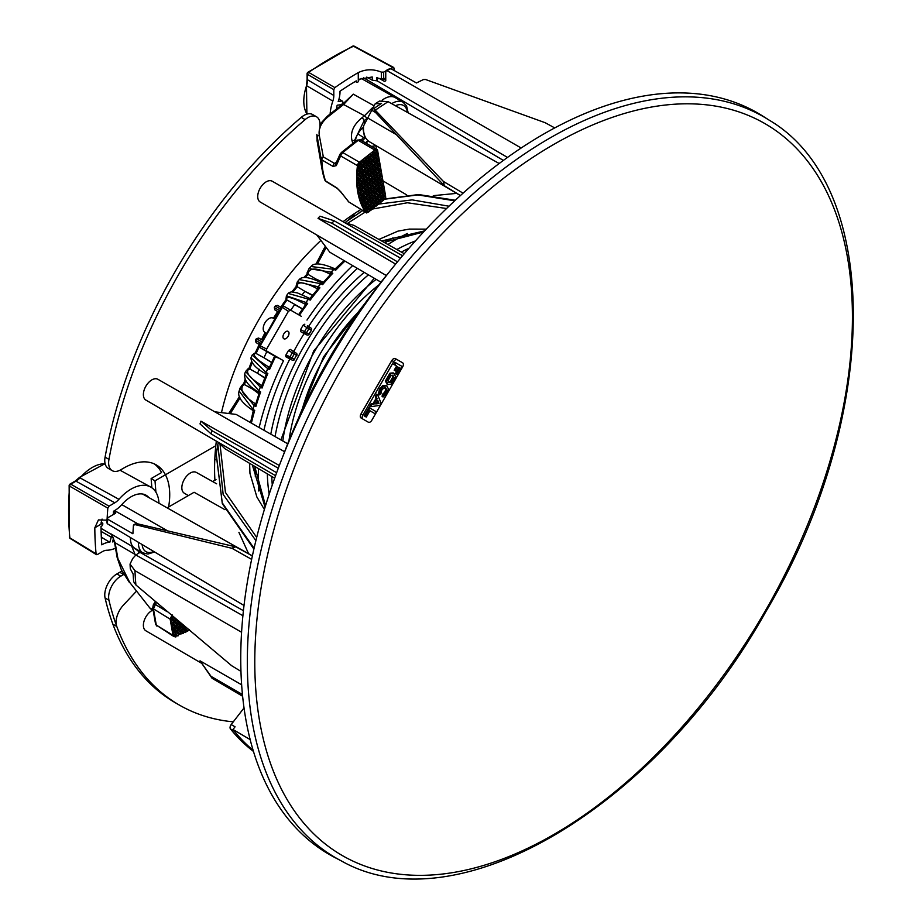 <?xml version="1.0" encoding="UTF-8"?>
<svg xmlns="http://www.w3.org/2000/svg" width="923" height="923" viewBox="0 0 923 923"><rect width="100%" height="100%" fill="white"/><g stroke="black" fill="none" stroke-linecap="round" stroke-linejoin="round"><path stroke-width="1.38" d="M389.575 69.329L390.787 68.625L416.481 82.955A377.138 217.736 -60 0 1 423.484 79.551L425.561 79.505L545.205 122.724L554.723 127.916M521.16 148.003L386.945 70.586L385.756 71.29L386.945 70.586A376.826 217.563 120 0 1 390.787 68.625M499.181 163.509L388.156 101.68A377.161 217.759 120 0 0 375.28 110.206L443.444 181.473L463.058 193.172M282.819 456.493A378.603 218.589 -60 0 1 389.552 271.616M135.773 524.541L136.789 523.641L235.642 546.831L231.996 548.331L251.633 559.361M231.996 548.331L134.458 524.46L133.454 525.36L136.789 523.641M115.652 513.188L115.652 511.827L115.629 513.211L107.656 517.815L107.645 519.199L132.9 533.759A377.138 217.736 -60 0 1 133.454 525.36M244.018 605.476L107.414 523.768L107.426 522.36M241.584 632.267L134.954 570.656A377.161 217.759 120 0 0 135.9 584.963L231.696 665.737L240.961 671.367M250.168 739.6L233 729.493A377.888 218.174 120 0 0 253.121 750.295A377.888 218.174 120 0 1 234.304 731.12L230.427 728.882A3.427 1.984 -60 0 1 230.762 725.213A3.427 1.984 -60 0 1 231.188 724.567L244.03 707.918M152.699 610.161A11.999 6.934 120 0 0 148.28 613.587A11.999 6.934 120 0 0 145.846 630.778L201.352 663.141M241.641 684.797L200.026 660.833L212.082 678.301L242.622 696.242M188.327 495.593L184.288 493.194A11.999 6.934 -60 0 1 187.646 475.068A11.999 6.934 -60 0 1 196.287 472.403L216.64 483.802M107.656 517.815L107.645 519.199A376.826 217.563 120 0 0 107.414 523.768M115.629 513.211L115.652 511.827L114.083 510.904M135.9 584.963L133.673 581.721A376.815 217.563 -60 0 1 133.131 574.002L130.293 568.833L130.051 564.057L134.954 570.656M140.977 551.781L135.843 554.977L132.727 558.519L130.051 564.057M375.28 110.206L374.265 109.226L374.565 108.049A376.815 217.563 -60 0 1 381.522 103.399L375.165 103.803L379.411 101.069L388.156 101.68M402.555 255.729L272.193 181.208A11.999 6.934 120 0 0 261.336 186.411A11.999 6.934 120 0 0 258.521 200.199A11.999 6.934 120 0 0 260.194 201.999L386.333 275.539M400.547 258.128L334.091 220.77L319.958 216.201L318.031 218.347L395.609 264.093M275.562 475.68L145.846 400.051A11.999 6.934 -60 0 1 144.923 388.041A11.999 6.934 -60 0 1 155.445 378.718A11.999 6.934 -60 0 1 157.845 379.261L284.607 451.728M375.165 103.803L363.558 125.966A29.686 17.133 -60 0 0 369.523 141.796L460.404 195.572M456.677 193.369L433.302 195.664M243.937 606.146A22.21 12.818 -60 0 1 243.891 605.407M248.61 553.742L238.919 532.352M499.066 163.44A22.21 12.818 -60 0 1 499.712 163.117M235.942 546.947L252.371 555.923M374.565 108.049L374.703 111.568L374.969 110.241L374.703 111.568L444.205 185.581L443.444 181.473M443.686 181.669L444.205 185.581M444.459 185.788L460.439 195.526M286.257 297.518L286.395 295.775L305.928 302.456A203.66 117.579 -60 0 1 308.386 299.156L288.149 293.422L289.234 292.476L291.495 291.864L297.506 292.949L309.932 298.487A1.719 1.096 117.4 0 0 308.386 299.156L308.444 299.19A203.671 117.59 120 0 0 305.998 302.49L307.671 303.517L305.617 304.544C292.383 297.218 286.038 295.614 286.591 299.744L286.361 299.606A1.719 1.673 -15 0 1 285.992 298.914L285.992 298.914A1.719 1.719 0 0 0 286.303 299.548M281.965 307.117L282.392 307.359A1.719 0.911 -56.5 0 1 283.269 306.471A1.719 0.911 -56.5 0 1 284.099 306.367A1.719 1.396 120 0 0 284.042 306.332L301.336 316.324M352.655 265.593A204.029 117.798 120 0 0 306.978 320.085M344.937 261.082A203.729 117.625 120 0 0 335.626 270.289L335.487 269.204L335.626 270.289L333.861 269.366A203.671 117.59 120 0 0 331.138 272.227L332.822 273.231L330.446 274.327C316.935 267.382 309.332 267.312 307.659 274.131L308.155 273.67M322.404 283.315A1.719 1.015 117.8 0 0 322.219 283.165L322.589 284.665L320.835 283.742A203.671 117.59 120 0 0 318.227 286.834L319.912 287.849L317.685 288.922C304.313 281.792 297.368 280.984 296.837 286.499L297.437 285.761M310.197 300.125L308.444 299.19A1.719 1.015 118 0 1 309.943 298.487A1.719 1.719 0 0 0 309.932 298.487A1.719 1.015 118 0 1 310.059 298.567L310.197 300.125A203.729 117.625 120 0 1 319.912 287.849M302.571 308.87L286.591 299.744M290.733 310.197A171.805 99.199 120 0 1 294.656 304.659L302.49 308.997M298.556 314.708L305.709 304.602M309.943 298.487L317.789 288.98M296.837 286.499L304.913 291.368A171.805 99.199 120 0 0 302.179 294.749M312.724 295.164L304.913 291.368L312.482 295.475M299.237 279.554L297.344 281.803L318.158 286.799A203.66 117.579 -60 0 1 320.766 283.707L299.225 279.565C302.283 275.896 309.943 277.096 322.196 283.153A1.719 1.085 116.8 0 0 322.196 283.153L322.196 283.153A1.719 1.085 116.8 0 0 320.766 283.707L320.835 283.742A1.719 1.015 117.8 0 1 322.219 283.165A1.719 1.719 0 0 0 322.196 283.153M297.344 281.803L296.225 285.369A1.719 1.638 -1.1 0 0 296.606 286.372M307.659 274.131L315.758 278.965A171.805 99.199 120 0 0 314.939 279.842M322.45 283.303L330.549 274.385M323.315 282.311L315.758 278.965L316.808 280.419L322.888 282.796M311.039 266.505L309.02 268.616L331.069 272.181A203.66 117.579 -60 0 1 333.803 269.331L311.028 266.516C314.016 262.409 322.035 263.205 335.107 268.893A1.719 1.085 116.3 0 0 335.107 268.893L335.107 268.893A1.719 1.085 116.3 0 0 333.803 269.331L333.861 269.366A1.719 1.015 117.7 0 1 335.141 268.905A1.719 1.719 0 0 0 335.107 268.893M309.02 268.616L307.094 272.85A1.719 1.604 8.2 0 0 307.417 274.027M344.106 260.598L335.141 268.905A1.719 1.015 117.7 0 1 335.395 269.147M250.998 357.766L266.089 372.419A203.66 117.579 -60 0 1 267.716 368.646L252.164 355.067L250.998 357.766C251.033 363.247 256.121 368.692 266.274 374.092L266.274 374.092A1.719 1.096 122.6 0 0 266.286 374.092A1.719 1.015 122 0 0 266.412 374.161L267.832 373.503A203.729 117.625 120 0 0 262.051 388.052L260.332 387.106A203.671 117.59 120 0 0 258.959 390.902L260.632 391.963L259.478 392.54M259.305 346.575A171.516 99.026 120 0 0 256.109 353.497L255.694 353.244C251.829 354.813 256.386 359.509 269.366 367.319L269.504 369.627L267.785 368.681A203.671 117.59 120 0 0 266.159 372.454A1.719 1.015 122 0 0 266.286 374.103A1.719 1.096 122.6 0 1 266.089 372.419L267.832 373.503M245.714 380.599A171.516 99.026 120 0 0 244.468 384.568L244.053 384.303C238.965 389.125 242.818 395.679 255.613 403.939L255.856 406.547L254.137 405.589A203.671 117.59 120 0 0 253.029 409.385L254.702 410.447L253.698 410.873L254.702 410.447A203.729 117.625 120 0 0 251.379 423.115M290.099 310.347L288.391 311.339L282.392 307.359L260.194 345.802L266.632 349.009L266.632 350.982L260.194 347.775L283.511 360.731A204.029 117.798 120 0 0 259.155 427.534M277.431 357.732L260.124 347.74A1.719 1.396 -60 0 0 260.194 347.775A1.719 0.911 -63.5 0 1 260.194 345.802L259.501 345.398A1.719 1.719 0 0 0 260.124 347.74L277.362 357.697M271.593 362.52L263.99 357.778L271.65 362.393M256.109 353.497L263.99 357.778A171.805 99.199 120 0 1 266.828 351.605M252.175 362.797A171.516 99.026 120 0 0 249.764 369.004L249.348 368.75C244.814 371.934 248.991 377.553 261.878 385.595L266.286 374.103A1.719 1.719 0 0 0 266.286 374.103M255.694 353.244L255.463 353.128A1.719 1.673 -105 0 0 254.679 353.14L252.164 355.067M269.47 367.377L274.639 356.128M259.155 392.39A1.719 1.015 122.2 0 0 259.375 392.483L259.155 392.39A1.719 1.719 0 0 0 259.155 392.39A1.719 1.085 123.2 0 0 259.144 392.39L259.132 392.379A1.719 1.015 122.2 0 1 258.959 390.902L258.89 390.867A1.719 1.085 123.2 0 0 259.132 392.379C249.048 386.795 244.18 380.761 244.537 374.288L258.89 390.867A203.66 117.579 -60 0 1 260.274 387.06L245.53 371.542L248.068 368.773A1.719 1.638 -118.9 0 1 249.129 368.6L249.348 368.75M264.809 378.176L257.609 373.307L264.947 377.807M249.764 369.004L257.609 373.307A171.805 99.199 120 0 1 259.167 369.246M249.002 369.627L249.129 368.6M261.97 385.652L262.051 388.052M239.138 391.04L252.96 409.339A203.66 117.579 -60 0 1 254.079 405.555L239.957 388.237L239.138 391.04C237.142 396.509 241.838 403.063 253.237 410.689L253.237 410.689A1.719 1.085 123.7 0 0 253.248 410.7A1.719 1.719 0 0 0 253.271 410.712A1.719 1.015 122.3 0 0 253.606 410.816M258.959 393.775L252.279 388.906L254.079 389.079L259.167 393.152M244.468 384.568L252.279 388.906A171.805 99.199 120 0 1 252.637 387.752M250.548 422.642L253.271 410.712A1.719 1.015 122.3 0 1 253.029 409.385L252.96 409.339A1.719 1.085 123.7 0 0 253.237 410.689M243.891 384.96L243.845 384.153A1.719 1.604 -128.2 0 0 242.657 384.453L239.957 388.237M255.717 403.997L259.386 392.529M266.459 333.341L264.832 332.338A8.215 4.742 -60 0 1 263.666 325.727A8.215 4.742 -60 0 1 269.008 318.562A8.215 4.742 -60 0 1 273.046 318.112L274.731 319.012M407.366 233.473A195.584 112.918 120 0 0 396.578 239.219A195.584 112.918 120 0 0 387.937 244.514M307.417 325.657L310.878 327.977A1.719 1.061 123.8 0 0 310.843 327.953A1.719 1.396 120 0 1 311.132 330.099L308.836 328.773L306.54 332.753L304.532 331.599L306.828 327.619L303.136 325.161L300.552 329.626L304.532 331.599A1.719 0.911 116.5 0 0 304.209 332.811A1.719 0.911 116.5 0 0 304.532 333.584L300.552 331.599L304.532 333.584A1.719 1.396 120 0 0 306.54 332.753L308.836 334.091L311.409 330.261A1.719 1.719 0 0 0 310.878 327.977A1.719 1.061 123.8 0 1 310.982 328.069M303.99 333.007L303.136 333.088L303.99 333.007M300.552 331.599L300.552 329.626M303.136 325.161L304.844 324.181M266.632 349.009L288.391 311.339M283.511 360.731L266.632 350.982M357.409 268.374A195.584 112.918 120 0 0 308.617 326.465M304.105 333.561A195.584 112.918 120 0 0 293.745 351.501M289.857 358.966A195.584 112.918 120 0 0 263.943 430.256M285.98 331.565A4.292 2.469 -60 0 1 288.126 331.357A4.292 2.469 -60 0 1 288.784 334.784A4.292 2.469 -60 0 1 285.98 338.568A4.292 2.469 -60 0 1 283.846 338.776A4.292 2.469 -60 0 1 283.188 335.337A4.292 2.469 -60 0 1 285.98 331.565M285.98 356.843L292.256 360.143L285.634 356.059L285.98 354.859L289.96 356.843L292.256 352.863L288.553 350.405L285.98 354.859M288.553 350.405L290.272 349.413L296.271 353.197L290.272 349.413M289.418 358.239L288.553 358.332L289.418 358.239M446.582 208.517L407.389 202.76L372.223 209.083M365.196 212.094L347.325 223.458M326.223 247.468L317.477 263.863M426.241 229.146L409.374 229.089L397.963 231.131L378.892 239.426M240.072 397.94L230.242 413.712M219.997 443.998L225.431 492.421L256.686 537.428M249.614 463.334L249.948 473.314L256.871 496.989L264.393 509.484M381.649 240.972L424.626 230.877M265.074 507.223L252.337 464.95M258.544 468.63A195.584 112.918 120 0 0 258.694 490.978M354.328 215.105L346.644 221.358L362.727 210.582M378.672 204.087L412.154 199.876L448.982 206.21M454.704 200.799L417.911 194.915L384.845 199.183M255.89 540.647L223.147 494.382L217.84 444.448L216.224 454.578L222.27 502.885L254.067 548.308M216.27 454.22L222.305 503.623L253.894 549.104M325.288 246.222L316.543 263.009A2.573 1.927 23.4 0 0 316.462 263.955M239.645 397.005A2.573 1.927 -143.4 0 0 238.861 397.559L228.696 413.516M316.416 263.62A2.573 1.454 1 0 0 316.335 263.978A2.573 2.573 0 0 1 316.543 263.009M378.949 78.27L384.579 81.466L385.756 80.786L385.756 71.29M259.859 344.787L256.052 342.571L259.813 344.856M262.524 340.172L258.659 338.06L262.478 340.252M261.624 341.729L256.34 338.695L255.452 340.241L260.713 343.298M281.342 307.578L277.523 305.386L281.377 307.509M278.677 312.193L274.916 309.909L278.723 312.112M279.577 310.636L274.316 307.578L275.204 306.032L280.477 309.067M276.635 472.749L211.055 433.868L200.026 423.911L200.926 421.176L279.334 465.492M211.055 433.868L212.082 430.753L278.308 468.238M212.082 430.753L200.926 421.176M287.699 443.778L236.138 414.427L214.782 411.808M218.116 442.186L224.912 448.716L274.673 478.183M334.091 220.77L331.899 223.216L397.467 261.832M331.899 223.216L318.031 218.347M380.991 282.184L329.799 252.21L316.843 235.03M344.821 222.731L353.878 225.35L404.274 253.71M242.449 694.5L211.055 676.363L212.082 678.301M200.026 660.833L211.055 676.363M406.674 194.891L382.941 180.873M224.935 509.669L194.095 492.271L167.121 507.846M376.18 145.742L376.18 149.099M212.636 481.564L216.005 479.614M233 729.493L235.065 726.805A3.427 1.984 120 0 0 234.904 727.036M269.193 494.197A178.704 103.168 -60 0 1 267.347 473.845M270.797 434.156A178.704 103.168 -60 0 1 364.204 272.354M396.855 249.533A178.704 103.168 -60 0 1 415.408 240.949M253.456 751.414A377.888 218.174 -60 0 1 230.427 728.882M341.279 860.882L334.784 857.49A428.168 247.202 -60 0 1 329.43 360.143A428.168 247.202 -60 0 1 762.813 116.113L769.009 120.048A427.857 247.029 -60 0 0 335.937 363.904A427.857 247.029 -60 0 0 341.279 860.882C456.77 926.657 656.38 807.302 765.663 612.007C880.161 419.723 883.703 187.173 769.009 120.048M366.431 421.107A3.427 2.065 -60 0 1 366.431 421.096L368.323 422.192A3.427 2.065 120 0 0 371.831 420.253L402.693 366.812A3.427 2.065 120 0 0 402.613 362.797L397.236 359.693A3.427 2.065 120 0 0 393.729 361.631L362.866 415.085A3.427 2.065 120 0 0 362.947 419.088L366.431 421.096M361.055 417.992L362.947 419.088L361.055 417.992A3.427 2.065 -60 0 1 360.974 413.989L362.866 415.085M393.729 361.631L391.837 360.535L360.974 413.989M391.837 360.535A3.427 2.065 -60 0 1 395.344 358.609L397.236 359.693M377.634 394.663L376.699 394.086L375.384 396.359L376.134 398.263L373.042 403.628L371.023 403.905L369.708 406.178L370.688 406.697L379.976 405.382L381.13 403.374L377.634 394.663L376.353 396.89L377.103 398.805L373.988 404.193L371.981 404.47L370.688 406.697M386.091 385.433L382.722 385.618L379.515 388.929L378.349 394.34L379.307 394.859L380.934 393.567L381.707 390.198L383.726 388.098L385.791 387.948L386.668 389.806L385.86 392.598L383.333 394.952L382.376 394.398L382.11 396.475L383.068 396.994L387.037 393.383L388.352 388.895L386.933 385.929L383.668 386.183L380.472 389.483L379.307 394.859M384.822 387.429L385.699 389.264L384.891 392.033L382.376 394.398M395.367 373.7L397.548 374.934L402.359 366.616L395.021 362.347L393.833 364.4L396.613 366.004L394.179 370.204L396.394 371.45L398.817 367.25L399.982 367.919L399.013 367.389L395.367 373.7L397.548 374.934M394.213 373.469L390.879 373.734L386.379 381.522L387.798 384.522L391.052 384.187L395.586 376.388L393.279 372.904L389.933 373.157L385.41 380.991L386.933 384.049M375.142 413.758L376.296 411.75L368.958 407.481L364.135 415.846L365.37 416.561L366.316 417.081L369.961 410.758L375.142 413.758L369.95 410.781M402.359 366.616L395.021 362.347M395.967 362.924L394.802 364.931L393.833 364.4M394.802 364.931L396.613 366.004M397.582 366.535L395.159 370.734L394.179 370.204M395.159 370.734L396.394 371.45M399.982 367.919L396.336 374.23M388.064 380.622L388.952 382.514L390.994 382.307L393.879 377.334L392.99 375.442L390.937 375.638L388.064 380.622M388.018 381.949L390.048 381.741L392.91 376.803L392.46 375.269M383.333 394.952L383.068 396.994M377.795 400.455L375.776 403.951L379.007 403.489L377.795 400.455M376.353 396.89L375.384 396.359M377.103 398.805L376.134 398.263M373.988 404.193L373.042 403.628M371.981 404.47L371.023 403.905M376.215 403.178L378.026 402.924L377.345 401.228M379.007 403.489L378.026 402.924M376.296 411.75L369.904 408.058L365.104 416.377L366.316 417.081M365.104 416.377L364.135 415.846M369.904 408.058L368.958 407.481M361.424 413.204A3.427 2.065 -60 0 1 361.781 412.477L390.925 361.989A3.427 2.065 -60 0 1 391.375 361.32M216.34 441.148A214.309 123.728 -60 0 0 214.909 480.248A214.309 123.728 -60 0 1 215.82 445.705L155.006 480.814L151.13 478.576L151.857 487.782M154.233 463.877A65.152 37.612 120 0 1 161.56 472.553L151.13 478.576M155.006 480.814L155.906 492.19M136.419 591.239L123.474 605.05A17.145 9.899 -60 0 0 116.771 626.452L112.894 624.202A373.757 215.786 -60 0 0 175.358 702.772A373.757 215.786 120 0 1 105.084 597.977A17.145 9.899 -60 0 1 116.886 573.944L119.771 572.272A65.152 37.612 120 0 0 121.917 570.979M116.886 573.944L120.763 576.183A17.145 9.899 120 0 0 108.96 600.227A373.757 215.786 120 0 0 179.235 705.01A373.757 215.786 120 0 0 233.288 721.844A373.757 215.786 -60 0 1 179.235 705.01A373.757 215.786 -60 0 1 116.771 626.452M320.05 127.951L320.05 124.617A17.145 9.899 120 0 0 316.497 116.76A17.145 9.899 120 0 0 307.924 117.613A17.145 9.899 120 0 0 305.132 119.609A373.757 215.786 120 0 0 108.96 459.377A17.145 9.899 120 0 0 112.191 470.638A17.145 9.899 120 0 0 120.763 469.795L123.659 468.123A65.152 37.612 120 0 1 156.229 464.892A65.152 37.612 120 0 1 168.609 506.981M305.132 119.609L301.244 117.371A17.145 9.899 -60 0 1 304.048 115.375A17.145 9.899 -60 0 1 312.62 114.521L316.497 116.76M221.474 412.627A214.309 123.728 -60 0 1 320.904 240.418M343.044 221.705A214.309 123.728 -60 0 1 360.893 209.463M120.763 576.183L123.659 574.51L119.771 572.272M112.191 470.638L108.314 468.399A17.145 9.899 -60 0 1 105.084 457.127L108.96 459.377M301.244 117.371A373.757 215.786 120 0 0 105.084 457.127M371.773 146.526A17.145 9.899 -60 0 1 376.18 146.042M130.512 537.578A21.425 12.368 120 0 0 130.743 541.582A21.425 12.368 120 0 0 133.2 546.981L134.758 548.285M156.322 602.5L153.437 608.834L156.287 625.079L172.993 635.312A3.427 1.984 120 0 0 173.605 636.362A3.427 1.984 120 0 0 173.639 636.385A3.427 1.984 120 0 0 173.662 636.409A3.427 1.984 120 0 0 173.686 636.42M175.012 618.398L172.982 619.783L172.543 617.279L170.155 619.16L172.105 614.776L170.155 619.16L172.993 635.312L173.605 636.362L175.797 637.008L175.174 632.278L172.786 634.159L175.416 635.174L173.674 636.362M173.178 616.841L172.543 617.279L172.786 620.175L170.593 621.664L173.224 622.667L171.032 624.167L173.662 625.171L171.47 626.659L174.101 627.675L171.909 629.163L174.539 630.167L172.347 631.667L174.978 632.67L173.42 622.275L176.039 623.29L173.859 624.779L176.478 625.794L174.297 627.282L172.982 619.783L170.155 619.16L153.437 608.834A2.573 1.731 170 0 1 152.722 607.888L155.572 624.133A2.573 1.731 170 0 0 156.287 625.079L173.605 636.362M111.545 534.544L115.121 542.747L117.89 558.542L129.647 582.321L150.218 608.453A2.573 2.573 0 0 0 150.876 609.03L153.172 610.449M180.527 633.974A95.946 55.403 120 0 0 180.873 633.801L181.635 633.824L180.873 633.801M111.014 533.921L133.166 546.97A21.425 12.368 -60 0 1 130.708 541.57A21.425 12.368 -60 0 1 130.478 537.555M138.45 550.35A1.719 1.338 -88.9 0 0 138.127 550.916L138.623 552.646M180.816 633.513L178.37 634.989L178.001 632.901L177.562 630.397L180.181 631.401L179.939 628.517L182.569 629.521L180.377 631.009L183.008 632.024L180.816 633.513L180.377 631.009L175.416 635.174L175.174 632.278L177.793 633.293L176.685 625.402L179.304 626.405L179.062 623.51L181.693 624.525L174.735 629.786L177.354 630.79L175.174 632.278L174.297 627.282L176.916 628.286L175.532 618.837M178.37 634.989L178.001 632.901L180.62 633.905L179.062 623.51L176.685 625.402L175.439 618.756M172.336 616.137L172.543 617.279L174.655 618.087M176.674 619.806L175.808 620.394L178.427 621.41L176.247 622.898L178.866 623.902L178.67 621.491M175.843 636.074L175.612 634.782L178.243 635.785L175.843 636.074L175.797 637.008M173.42 622.275L172.982 619.783L175.601 620.787L173.42 622.275M177.562 630.397L177.124 627.894L179.743 628.909L177.562 630.397M180.17 622.76L179.062 623.51L178.716 621.525M179.939 628.517L179.5 626.013L182.131 627.017L181.9 624.213L182.327 626.636L184.958 627.64L182.766 629.128L182.327 626.636L179.939 628.517M171.251 617.256L172.347 617.672L172.209 616.022M185.338 627.121L184.958 627.64L184.877 626.729M189.503 629.624L188.292 629.648L187.692 631.113L185.835 631.136L185.811 632.44L185.096 626.913M185.811 632.44L183.365 632.509L183.342 633.293L181.635 633.824M183.342 633.293L182.327 626.636L183.677 625.713M183.365 632.509L182.766 629.128L185.396 630.144L183.204 631.632L185.546 632.532M185.835 631.136L185.154 627.248L185.788 627.49M187.173 628.667L185.592 629.751L188.211 630.755L188.107 629.44M135.462 555.415L131.758 546.347L133.166 546.97A2.573 2.065 137.3 0 0 133.2 546.981M167.109 611.695L155.214 604.346A2.573 1.638 -149.2 0 0 153.299 604.888L155.26 601.6M152.722 607.888L153.299 604.888M117.89 558.542A2.573 1.731 170 0 1 117.175 557.596L114.406 541.789A2.573 1.731 170 0 0 115.121 542.747L135.312 554.561A2.573 1.731 170 0 0 135.346 554.585A2.573 1.731 170 0 0 135.981 554.827M153.068 609.884L150.403 608.234A2.573 1.477 121.6 0 0 150.876 609.03M139.361 550.869A23.133 13.349 -60 0 1 138.127 550.916L132.035 546.578M357.836 133.87L364.816 138.335L362.774 127.732A34.289 23.052 -10 0 0 355.309 141.507M377.276 149.814L374.819 150.034L358.205 140.319L342.71 152.549L359.405 162.206A3.427 1.984 120 0 0 358.193 163.613A3.427 1.984 120 0 0 357.455 165.644L340.599 155.918L336.307 165.609A2.573 1.915 -158 0 1 335.776 163.625L340.126 154.06A2.573 1.684 -153.4 0 0 340.599 155.918L342.71 152.549A2.573 1.188 -128.3 0 0 341.475 152.422L356.97 140.192L360.293 139.811L358.205 140.319A2.573 1.188 -128.3 0 0 356.97 140.192M362.947 207.802L361.931 205.748L362.543 205.252L360.189 201.445L357.743 191.984A95.946 55.403 120 0 0 358.228 194.453A95.946 55.403 120 0 0 358.793 196.853A95.946 55.403 120 0 0 359.451 199.172A95.946 55.403 120 0 0 360.189 201.445A95.946 55.403 120 0 0 361.02 203.637A95.946 55.403 120 0 0 361.931 205.748A95.946 55.403 120 0 0 362.947 207.802A95.946 55.403 120 0 0 363.374 208.598A95.946 55.403 120 0 0 364.054 209.775A95.946 55.403 120 0 0 365.254 211.679L373.411 205.46L372.73 200.072L375.119 198.191L375.361 201.076L375.119 198.191L382.272 192.538L383.149 197.534L385.779 198.549L385.537 195.653L385.779 198.549L383.576 199.945L383.149 197.534L383.391 200.429L381.187 201.837L380.772 199.414L381.003 202.31L378.384 201.306L378.626 204.191L376.584 205.587L375.996 203.187L385.526 195.561L377.634 150.645L377.876 153.541L375.257 152.537L375.488 155.422L374.819 150.034L359.405 162.206L358.193 163.613L358.412 166.013L358.193 163.613M320.835 161.479L316.993 140.1L321.227 164.363A91.908 53.061 120 0 0 321.896 168.482L322.45 171.332A94.527 54.584 -60 0 0 324.815 179.927A2.573 1.892 -20 0 0 324.873 180.123A2.573 1.892 -20 0 0 325.542 180.908L336.814 187.842A2.573 1.477 121.6 0 0 337.218 188.361L340.529 191.672A2.573 1.269 -34 0 0 340.933 191.961L348.663 201.86L365.623 212.221A3.427 1.984 120 0 0 365.993 212.567A3.427 1.984 120 0 0 366.016 212.59L366.708 212.982M348.202 201.352A2.573 1.396 -42.4 0 0 348.375 201.664A2.573 1.396 -42.4 0 0 348.663 201.86L365.993 212.567M360.305 139.811L377.392 149.814M368.023 117.59L364.1 120.728A2.573 1.188 -128.3 0 0 361.954 117.798L364.47 115.767L343.587 104.518A2.573 1.188 -128.3 0 0 342.352 104.391L353.313 94.158L343.587 104.518L328.519 116.413C321.366 122.205 318.297 128.516 319.277 135.312L323.338 156.933A2.573 1.927 169.3 0 0 321.146 159.056L316.843 134.458L317.235 141.692A2.573 2.238 -13.5 0 1 317.177 141.369L316.993 140.1L317.177 141.369A74.163 42.816 120 0 1 317.085 137.377A2.573 1.927 169.5 0 1 319.277 135.312M333.065 166.428L321.85 159.921A2.573 1.534 120.2 0 1 323.338 156.933L334.553 163.452A2.573 1.534 120.2 0 0 333.065 166.428L336.307 165.609M340.933 191.961L336.814 187.842M358.262 194.43L360.362 192.988L357.743 191.984L357.339 189.446A95.946 55.403 120 0 0 357.732 191.938M357.028 186.85A95.946 55.403 120 0 0 357.339 189.446L356.809 184.185A95.946 55.403 120 0 0 357.028 186.85M356.67 181.45A95.946 55.403 120 0 0 356.809 184.185L356.67 181.45L357.547 180.25L356.613 178.635A95.946 55.403 120 0 0 356.67 181.45M356.647 175.762A95.946 55.403 120 0 0 356.613 178.635L357.743 177.966L356.647 175.762L357.374 175.324L356.786 172.82A95.946 55.403 120 0 0 356.647 175.762M357.374 175.324L357.005 169.797L358.078 168.332L357.328 166.694L358.262 166.105L357.455 165.644A95.946 55.403 120 0 0 357.328 166.694A95.946 55.403 120 0 0 357.005 169.797A95.946 55.403 120 0 0 356.866 171.516A95.946 55.403 120 0 0 356.786 172.82L357.132 173.489M353.313 94.158L373.48 105.464M364.608 123.613L364.1 120.728L354.536 140.481L354.801 141.68M365.427 142.811L367.642 140.919A2.573 1.188 51.7 0 1 367.412 141.877L368.45 141.069M318.897 151.003L319.589 150.068L318.897 151.003M362.589 205.448L362.324 202.599L367.089 198.837L367.331 201.722L364.7 200.718L364.943 203.614L362.07 185.719L366.846 181.946L367.077 184.842L364.458 183.839L364.7 186.723L363.581 178.831L363.824 181.727L361.193 180.712L361.435 183.608L358.562 165.713L363.327 161.952L363.57 164.836L360.951 163.833L361.181 166.728L360.512 161.329L360.743 164.225L358.655 163.417M376.422 205.598L374.034 207.479L373.607 205.068L375.996 203.187L376.238 206.083L373.607 205.068L373.85 207.963L371.657 209.371L370.354 201.952L370.596 204.848L367.965 203.833L368.208 206.729L367.965 203.833L370.354 201.952L362.889 159.448L363.131 162.344L360.512 161.329M381.187 201.837L378.626 204.191L375.996 203.187L375.557 200.683L375.799 203.579L373.169 202.564L375.361 201.076L372.73 200.072L372.292 197.568L374.68 195.688L374.242 193.184L374.484 196.08L371.854 195.065L372.096 197.96L370.1 185.073L370.342 187.957L367.723 186.954L370.1 185.073L368.346 175.07L368.589 177.954L365.958 176.951L368.346 175.07L367.469 170.063L367.712 172.959L365.081 171.955L367.273 170.455L364.643 169.451L367.031 167.571L366.593 165.067L366.835 167.963L364.204 166.948L366.593 165.067L365.716 160.06L370.481 156.299L370.723 159.194L368.104 158.179L368.335 161.075L367.666 155.687L367.896 158.571L365.277 157.568L365.52 160.452L362.889 159.448M378.811 203.718L377.507 196.299L377.749 199.195L375.119 198.191L374.68 195.688L374.923 198.572L372.292 197.568L372.973 202.956L370.354 201.952L372.534 200.464L369.915 199.449L372.096 197.96L369.477 196.957L374.242 193.184L370.734 173.178L370.977 176.074L368.346 175.07L370.734 173.178L369.858 168.182L370.1 171.078L367.469 170.063L369.661 168.574L369.419 165.679L371.6 164.19L368.981 163.186L369.212 166.071L368.981 163.186L373.746 159.414L373.988 162.31L371.358 161.294L371.6 164.19L370.042 153.795L370.285 156.691L367.666 155.687M357.386 189.434L359.682 187.6L358.805 182.604L363.385 179.224L360.755 178.22L363.143 176.328L362.704 173.836L362.935 176.72L360.316 175.716L362.704 173.836L361.389 166.336L362.058 171.724L359.439 170.72L361.62 169.221L359.001 168.217L361.181 166.728L358.562 165.713L358.805 168.609L358.078 168.332M383.576 199.945L380.772 199.414L380.334 196.922L380.564 199.806L377.945 198.803L378.188 201.699L375.557 200.683L380.334 196.922L379.884 194.418L380.126 197.314L377.507 196.299L377.069 193.807L379.445 191.915L379.007 189.423L379.249 192.307L376.63 191.303L376.872 194.199L374 176.305L374.23 179.189L371.611 178.185L374 176.305L372.234 166.302L372.477 169.186L369.858 168.182L372.038 166.694L369.419 165.679L369.661 168.574L367.031 167.571L367.273 170.455L367.031 167.571L369.212 166.071L366.593 165.067L368.773 163.579L366.154 162.563L368.335 161.075L365.716 160.06L365.277 157.568M372.431 151.914L375.05 152.918L377.438 151.037L374.819 150.034L375.05 152.918L370.481 156.299L373.111 157.302L370.919 158.802L371.161 161.687L368.542 160.683L368.773 163.579L368.542 160.683L370.919 158.802L373.55 159.806L373.307 156.91L375.488 155.422L372.869 154.418L373.111 157.302L375.938 157.925L375.696 155.029L375.938 157.925L373.746 159.414L376.376 160.429L374.184 161.917L374.426 164.813L371.796 163.798L372.038 166.694L371.796 163.798L374.184 161.917L376.815 162.921L376.572 160.037L378.753 158.537L376.134 157.533L376.376 160.429L376.134 157.533L378.511 155.652L379.191 161.04L376.572 160.037L377.011 162.529L379.63 163.544L377.449 165.032L377.692 167.928L375.061 166.913L377.449 165.032L377.011 162.529L377.253 165.425L374.623 164.421L379.399 160.648L380.068 166.036L377.449 165.032L377.888 167.536L380.507 168.54L378.326 170.028L377.888 167.536L380.276 165.655L380.945 171.043L378.326 170.028L375.938 171.92L378.568 172.924L381.153 170.651L381.384 173.547L378.765 172.532L378.326 170.028L378.568 172.924L376.376 174.412L375.938 171.92L376.18 174.805L379.007 175.428L376.815 176.916L377.057 179.812L374.438 178.797L376.815 176.916L379.445 177.931L378.765 172.532L379.445 177.931L377.253 179.42L379.884 180.423L377.692 181.923L377.934 184.808L375.315 183.804L377.692 181.923L380.322 182.927L380.08 180.031L382.26 178.543L379.641 177.539L379.884 180.423L379.641 177.539L382.03 175.647L382.699 181.046L380.08 180.031L380.518 182.535L383.149 183.539L380.957 185.038L381.199 187.923L378.568 186.919L378.811 189.815L376.192 188.8L376.422 191.696L379.007 189.423L378.568 186.919L380.957 185.038L380.518 182.535L380.761 185.431L378.13 184.415L382.907 180.654L383.587 186.042L380.957 185.038L381.395 187.531L384.026 188.546L381.834 190.034L382.076 192.93L379.445 191.915L381.637 190.426L379.007 189.423L381.395 187.531L381.637 190.426L381.395 187.531L383.783 185.65L384.464 191.038L381.834 190.034L382.272 192.538L384.903 193.542L382.71 195.041L382.272 192.538L384.66 190.657L385.341 196.045L382.71 195.041L382.953 197.926L380.334 196.922L382.514 195.422L379.884 194.418L379.445 191.915L379.688 194.811L377.069 193.807L377.311 196.691L374.68 195.688L376.872 194.199L374.242 193.184L376.422 191.696L373.803 190.68L375.984 189.192L373.365 188.188L373.607 191.073L370.977 190.069L375.753 186.296L375.984 189.192L378.568 186.919L378.13 184.415L378.372 187.311L375.753 186.296L378.13 184.415L377.253 179.42L377.495 182.304L374.876 181.3L377.253 179.42L376.376 174.412L376.619 177.308L374 176.305L376.18 174.805L373.561 173.801L375.742 172.313L373.123 171.297L377.888 167.536L378.13 170.42L375.499 169.417L375.742 172.313L374.623 164.421L374.865 167.305L372.234 166.302L374.623 164.421L373.307 156.91L372.431 151.914L372.673 154.81L370.042 153.795M366.396 165.459L363.766 164.444L366.154 162.563L366.396 165.459M377.876 153.541L378.315 156.045L375.696 155.029L377.876 153.541M363.327 161.952L365.716 160.06L365.958 162.956L363.327 161.952M363.57 164.836L364.008 167.34L361.389 166.336L363.57 164.836M357.639 169.405L359.001 168.217L359.243 171.113L357.27 170.351M361.828 168.828L364.204 166.948L364.643 169.451L364.885 172.336L362.266 171.332L362.497 174.228L359.878 173.212L364.447 169.844L361.828 168.828M374.819 150.034L377.345 149.838L377.634 150.645M366.35 212.648L366.454 210.721L366.812 212.74L369.085 211.725L366.454 210.721L365.577 205.714L367.965 203.833L366.65 196.334L366.893 199.23L364.262 198.214L364.504 201.11L361.885 200.106L361.447 197.603L361.678 200.499L360.016 199.853M363.143 207.71L362.762 205.102L364.943 203.614L362.324 202.599L362.543 205.252M370.146 202.345L367.527 201.341L369.915 199.449L370.146 202.345M374.034 207.479L371.231 206.948L371.473 209.844L369.269 211.252L368.404 206.337L368.646 209.233L366.016 208.217L368.208 206.729L365.577 205.714L365.139 203.222L367.527 201.341L367.769 204.225L365.139 203.222L365.381 206.106L362.762 205.102L362.889 206.729M365.693 211.494L363.201 207.606L365.577 205.714L365.82 208.61L363.201 207.606M364.216 209.706L366.016 208.217L366.258 211.113L364.943 210.606M373.411 205.46L370.792 204.456L373.169 202.564L373.411 205.46M360.605 201.226L364.066 198.607L361.447 197.603L366.212 193.83L366.454 196.726L363.824 195.722L364.066 198.607L366.65 196.334L365.773 191.338L366.016 194.222L363.385 193.219L365.773 191.338L365.335 188.834L365.577 191.73L362.947 190.715L363.627 196.114L361.008 195.099L360.132 190.103L360.801 195.491L358.286 194.522M367.089 198.837L369.269 197.349L366.65 196.334L369.038 194.453L369.708 199.841L367.089 198.837M370.596 204.848L371.034 207.34L368.404 206.337L370.596 204.848M361.62 203.337L362.324 202.599L361.885 200.106L362.116 202.991L361.285 202.679M371.657 195.457L369.038 194.453L371.415 192.572L371.657 195.457M370.538 173.57L367.908 172.566L370.296 170.686L370.538 173.57M373.792 176.697L371.173 175.682L373.561 173.801L373.792 176.697M374.876 181.3L375.546 186.688L372.927 185.685L375.107 184.196L372.488 183.181L374.669 181.693L372.05 180.689L374.438 178.797L374.876 181.3M367.712 172.959L368.15 175.462L365.52 174.447L367.712 172.959M374.865 167.305L375.303 169.809L372.684 168.805L374.865 167.305M370.734 173.178L372.915 171.69L370.296 170.686L372.684 168.805L373.354 174.193L370.734 173.178M370.977 190.069L371.219 192.965L368.6 191.949L370.781 190.461L368.162 189.446L368.392 192.342L365.773 191.338L370.538 187.565L370.977 190.069M381.384 173.547L381.822 176.039L379.203 175.035L381.384 173.547M359.439 170.72L360.12 176.108L357.489 175.105L359.682 173.605L357.051 172.601L359.439 170.72M362.704 173.836L365.081 171.955L365.762 177.343L363.143 176.328L365.323 174.839L362.704 173.836M358.92 196.784L363.189 193.611L360.57 192.595L362.751 191.107L360.132 190.103L359.682 187.6L361.874 186.111L359.243 185.096L361.435 183.608L358.805 182.604L358.366 180.1L358.609 182.996L357.293 182.489M366.212 193.83L368.6 191.949L368.831 194.845L366.212 193.83M373.607 191.073L374.046 193.576L371.415 192.572L373.607 191.073M357.455 180.989L360.558 178.612L357.928 177.597L360.316 175.716L360.997 181.104L358.366 180.1L357.928 177.597L358.17 180.493L357.547 180.25M366.639 182.339L364.02 181.335L366.408 179.454L366.639 182.339M362.508 188.223L364.7 186.723L362.07 185.719L361.631 183.216L364.02 181.335L364.262 184.231L361.631 183.216L361.874 186.111L362.751 191.107L365.139 189.227L362.508 188.223M371.611 178.185L372.292 183.573L369.661 182.569L371.854 181.081L369.223 180.066L371.415 178.577L368.785 177.562L369.027 180.458L366.408 179.454L371.173 175.682L371.611 178.185M369.904 185.454L367.285 184.45L369.661 182.569L369.904 185.454M357.189 186.758L359.243 185.096L359.485 187.992L357.213 187.115M366.846 181.946L369.223 180.066L369.465 182.962L366.846 181.946M367.077 184.842L367.516 187.346L364.897 186.331L367.077 184.842M364.897 186.331L365.139 189.227L364.897 186.331M370.1 185.073L372.488 183.181L373.169 188.58L370.538 187.565L372.73 186.077L370.1 185.073M357.213 183.954L358.805 182.604L359.047 185.488L357.178 184.773M365.958 176.951L366.2 179.847L363.581 178.831L363.143 176.328L363.385 179.224L365.958 176.951M357.743 191.984L362.312 188.604L359.682 187.6L359.924 190.496L357.386 189.515M365.335 188.834L367.723 186.954L367.954 189.838L365.335 188.834M359.705 199.045L361.447 197.603L361.008 195.099L361.239 197.995L359.035 197.141M369.269 211.252L368.842 208.84L371.657 209.371M366.65 118.709A2.573 1.188 -128.3 0 0 364.504 115.79A2.573 1.188 -128.3 0 0 364.47 115.767L372.407 107.783M340.529 191.672L349.079 202.252M336.48 161.929L334.553 163.452L336.341 162.944M325.946 181.439A2.573 1.477 121.6 0 1 325.542 180.908A95.081 54.895 120 0 1 321.85 159.921A2.573 1.523 178.5 0 1 321.146 159.056A94.527 54.584 -60 0 0 322.45 171.332L324.873 180.123A2.573 2.573 0 0 0 325.946 181.439L337.218 188.361M328.519 116.413A2.573 1.188 -128.3 0 0 327.284 116.286L342.352 104.391M319.554 153.818A2.573 1.477 167.9 0 0 319.462 154.441L319.462 154.441A2.573 1.477 167.9 0 0 319.496 154.533M319.981 156.079A2.573 1.927 169.4 0 0 319.935 156.783A2.573 1.927 169.4 0 0 319.981 156.945M317.316 141.957A2.573 2.238 -13.5 0 1 317.235 141.692L321.896 168.482M102.072 519.084L101.022 523.306L102.672 523.214L94.827 527.794L98.426 519.914L105.949 520.157L107.091 519.372A315.597 182.212 -60 0 1 107.829 508.135L69.629 486.144A1.719 1.027 -60.1 0 1 70.817 484.194A1.719 0.981 -120.3 0 0 69.986 484.114L75.167 481.091A1.719 0.981 59.7 0 1 75.998 481.171L70.817 484.194L109.018 506.173L114.81 502.793A13.591 7.846 120 0 0 118.929 499.32A39.562 22.844 -60 0 1 150.611 486.998A39.562 22.844 -60 0 1 155.226 491.151A39.562 22.844 -60 0 1 158.998 503.266M101.138 522.141L102.615 523.11M101.334 537.232L109.825 542.286L111.268 537.174A2.031 1.177 -60 0 1 112.202 535.64M96.453 554.665L70.171 538.467A1.719 0.992 -58.4 0 1 69.848 537.844L97.33 554.585L102.418 551.619A13.88 8.019 -60 0 1 106.78 550.246A39.262 22.671 120 0 0 115.525 548.193M114.06 514.111A3.623 2.088 120 0 0 113.529 511.227L113.344 514.526A306.874 177.17 -60 0 1 113.529 511.227L114.856 510.454A22.994 13.28 120 0 0 121.824 504.569A30.159 17.41 -60 0 1 145.972 495.178A30.159 17.41 -60 0 1 148.868 497.566M109.825 542.286A22.602 13.049 120 0 0 102.384 544.512L101.818 544.847A306.574 176.997 -60 0 1 101.011 526.491A2.031 1.177 120 0 0 102.488 525.095A2.031 1.177 120 0 0 102.672 523.214M105.949 520.157L107.103 519.372M94.827 527.794A315.297 182.039 120 0 0 96.119 554.031L97.33 554.585M109.018 506.173L107.829 508.135M114.337 541.432A30.54 17.629 -60 0 1 112.514 541.928L113.506 538.374M69.375 537.174A1.719 1.085 174.4 0 0 69.848 537.844A314.639 181.658 120 0 1 69.629 486.144A1.719 0.888 -175.5 0 1 69.144 485.463L69.375 537.174A1.719 1.719 0 0 0 70.171 538.467M383.656 72.109L383.691 79.228A306.874 177.17 -60 0 1 385.756 78.178L381.384 79.228L376.676 77.636L376.688 80.797L372.269 80.197L372.246 76.978L359.093 79.274L358.297 81.651L358.251 72.605C365.67 69.052 373.377 68.89 381.349 72.121L383.656 72.109A315.597 182.212 -60 0 1 385.779 71.036M358.297 81.651A2.031 1.177 120 0 1 356.682 82.274A2.031 1.177 120 0 1 356.29 80.878A306.574 176.997 -60 0 0 339.987 91.227L339.999 91.873A22.602 13.049 120 0 1 338.199 101.507L341.914 101.022A2.031 1.177 -60 0 1 342.421 101.126A2.031 1.177 -60 0 1 342.121 103.884A2.031 1.177 -60 0 1 340.875 104.726L337.172 105.199A30.54 17.629 -60 0 0 336.468 109.029M333.803 89.623L307.578 74.428A1.719 1.027 -59.9 0 1 308.663 72.398L334.876 87.604L333.803 89.623L333.826 95.473A13.88 8.019 -60 0 1 332.834 101.092A39.262 22.671 120 0 0 330.111 114.048M390.764 68.602A315.597 182.212 -60 0 1 393.025 67.541L353.532 46.231A1.719 0.992 -61.6 0 1 354.259 46.196L354.259 46.196A1.719 1.719 0 0 0 352.713 46.15L307.821 72.329A1.719 1.719 0 0 0 307.094 73.736A1.719 0.992 179.7 0 0 307.578 74.428L307.601 79.793A14.549 8.399 -60 0 1 306.563 85.666A38.604 22.29 120 0 0 307.013 114.083M358.251 72.605A315.297 182.039 120 0 0 334.876 87.604M394.121 68.29L393.025 67.541L394.121 68.29L394.133 70.483M307.821 72.329A1.719 0.877 -125 0 1 308.663 72.398A314.639 181.658 120 0 1 353.532 46.231A1.719 1.085 -115 0 0 352.713 46.15M383.691 79.228A3.623 2.088 120 0 0 383.922 79.39A3.623 2.088 120 0 0 385.756 79.17M372.269 80.197L366.777 77.094M376.688 80.797L376.965 77.705M376.988 79.228L376.976 80.624M215.613 459.758A145.73 84.143 -60 0 1 214.817 458.846M261.521 339.629A145.73 84.143 -60 0 1 265.166 332.534M273.381 318.297A145.73 84.143 -60 0 1 277.696 311.593M357.593 211.54A145.73 84.143 -60 0 1 358.782 211.782M138.104 523.964L114.579 510.615M242.899 615.71L135.843 554.977M139.742 552.219L243.418 610.668M396.855 134.943L367.758 118.006M371.634 110.206L375.626 112.548M278.619 312.159A171.516 99.026 120 0 0 274.396 318.827M305.928 302.456L305.998 302.49A1.719 1.027 121.3 0 0 305.617 304.544A1.719 1.108 120.2 0 1 305.928 302.456M307.671 303.517A203.729 117.625 120 0 0 299.444 315.228M332.822 273.231A203.729 117.625 120 0 0 322.589 284.665M297.264 286.73A171.516 99.026 120 0 0 293.099 291.922M318.158 286.799L318.227 286.834A1.719 1.038 121.1 0 0 317.685 288.922A1.719 1.108 119.6 0 1 318.158 286.799M296.375 286.026A1.719 1.338 -32.4 0 0 296.514 286.303L296.491 286.257A1.719 1.719 0 0 1 296.225 285.369M308.097 274.35A171.516 99.026 120 0 0 305.282 277.419M331.069 272.181L331.138 272.227A1.719 1.038 120.9 0 0 330.446 274.327A1.719 1.108 118.9 0 1 331.069 272.181M267.785 368.681L267.716 368.646A1.719 1.108 119.8 0 1 269.366 367.319A1.719 1.027 118.7 0 0 267.785 368.681M260.632 391.963A203.729 117.625 120 0 0 255.856 406.547M275.539 356.636A203.729 117.625 120 0 0 269.504 369.627M259.778 345.56L281.7 306.955A1.719 1.719 0 0 1 284.042 306.332M254.679 353.14A1.719 1.719 0 0 1 255.383 353.105A1.719 1.373 -78.8 0 0 255.279 353.094M260.332 387.106L260.274 387.06A1.719 1.108 120.4 0 1 261.878 385.595A1.719 1.038 118.9 0 0 260.332 387.106M254.137 405.589L254.079 405.555A1.719 1.108 121.1 0 1 255.613 403.939A1.719 1.038 119.1 0 0 254.137 405.589M266.136 333.145A171.516 99.026 120 0 0 262.467 340.149M287.007 299.975A171.516 99.026 120 0 0 282.611 306.194M296.41 353.313A1.719 1.061 123.8 0 0 296.306 353.221A1.719 1.396 -60 0 1 296.56 355.343L294.264 354.017L291.968 357.997L289.96 356.843A1.719 0.911 116.5 0 0 289.637 358.055A1.719 0.911 116.5 0 0 289.96 358.816A1.719 1.396 -60 0 0 291.968 357.997L294.264 359.324L296.56 355.343L294.264 359.324A1.719 1.396 -60 0 1 292.256 360.143A1.719 1.061 116.2 0 0 292.291 360.166A1.719 1.061 116.2 0 0 292.429 360.212M384.453 242.553A201.202 116.16 -60 0 1 388.306 240.003M392.956 237.846A199.899 115.41 120 0 0 385.053 242.899M255.694 466.946A199.899 115.41 120 0 0 255.279 476.303M254.817 471.203A201.202 116.16 -60 0 1 255.094 466.588M239.322 397.144A2.573 1.454 59 0 1 239.588 396.89A2.573 2.573 0 0 0 238.861 397.559M503.381 160.406L363.443 77.682M376.872 80.693L507.488 157.429M121.778 504.616L168.101 531.14M231.696 548.216L235.642 546.831M296.837 355.505A1.719 1.719 0 0 0 296.306 353.221A1.719 1.061 123.8 0 0 296.271 353.197L292.879 350.925M293.976 351.871A1.719 0.911 123.5 0 0 292.256 352.863L294.264 354.017A1.719 1.396 -60 0 0 293.976 351.871M306.828 327.619L308.836 328.773A1.719 1.396 120 0 0 308.547 326.627A1.719 0.911 123.5 0 0 306.828 327.619M303.171 333.099L306.863 334.922A1.719 1.719 0 0 0 309.113 334.241L308.836 334.091A1.719 1.396 120 0 1 306.828 334.911A1.719 1.061 116.2 0 0 306.863 334.922A1.719 1.061 116.2 0 0 307.001 334.968M301.683 411.266A140.458 81.097 -60 0 1 359.82 310.555M288.98 440.571A156.818 90.535 -60 0 1 378.857 284.907M282.83 441.009A160.348 92.577 -60 0 1 376.157 279.357M272.285 485.002A177.378 102.407 -60 0 1 271.789 476.476M275.054 436.579A177.378 102.407 -60 0 1 368.439 274.835M401.355 252.071A177.378 102.407 -60 0 1 408.981 248.229M231.188 724.567L235.065 726.805M342.306 367.585A422.584 243.984 120 0 0 342.306 855.552A422.584 243.984 120 0 0 764.902 611.568A422.584 243.984 120 0 0 764.902 123.601A422.584 243.984 120 0 0 342.306 367.585M390.879 373.734L389.933 373.157M386.379 381.522L385.41 380.991M390.994 382.307L390.048 381.741M393.879 377.334L392.91 376.803M380.472 389.483L379.515 388.929M386.668 389.806L385.699 389.264M385.86 392.598L384.891 392.033M383.668 386.183L382.722 385.618M108.96 600.227L105.084 597.977M142.119 544.524A18.76 10.834 120 0 0 142.28 545.712A18.76 10.834 120 0 0 153.795 551.504M154.614 552L147.911 554.042L142.927 552.877A21.333 12.322 -60 0 1 138.692 546.081A21.333 12.322 -60 0 1 138.45 542.332M129.647 582.321L150.218 608.453M407.331 112.364A18.76 10.834 120 0 0 395.448 105.741M391.71 103.664A21.333 12.322 -60 0 1 403.086 102.268L395.252 97.63A21.425 12.368 120 0 0 382.226 100.145M382.157 100.145A21.425 12.368 -60 0 1 395.09 97.538A21.425 12.368 -60 0 1 395.171 97.584M361.043 140.25A35.316 23.744 170 0 1 363.789 137.319M352.805 143.48L351.998 140.584C350.094 132.451 353.405 124.847 361.92 117.786A2.573 1.188 -128.3 0 0 361.92 117.786M364.816 138.335A34.289 23.052 -10 0 0 362.289 140.977M354.536 140.481L354.859 141.854A2.573 1.927 164.4 0 0 354.836 141.784A2.573 1.927 164.4 0 0 351.998 140.584M105.13 463.761A38.604 22.29 120 0 0 80.405 477.445A14.549 8.399 -60 0 1 75.998 481.171L114.81 502.793M79.747 477.71L118.929 499.32M101.103 531.417L111.268 537.174M102.384 544.512L101.761 544.143M338.926 99.223L341.914 101.022M332.834 101.092L306.563 85.666L307.117 79.101A1.719 0.992 -0.3 0 0 307.601 79.793L333.826 95.473M381.384 79.228L381.349 72.121M306.459 84.962L306.898 114.117M142.603 494.036L252.383 555.865M277.742 311.616L273.485 318.343M285.992 298.914L286.395 295.775L288.149 293.422M296.433 286.176L291.876 291.853M307.255 273.854L303.955 277.442M307.278 273.912L307.232 273.796A1.719 1.719 0 0 1 307.094 272.85M259.409 343.991L255.094 353.29M244.537 374.288L245.53 371.542M249.002 368.565L248.968 368.565A1.719 1.719 0 0 0 248.068 368.773M251.506 361.77L248.864 368.565M243.672 384.083L243.557 384.095A1.719 1.719 0 0 0 242.657 384.453M245.068 379.445L243.603 384.095M265.247 332.592L261.555 339.652M286.326 299.202L280.43 307.578M385.191 198.941L418.581 194.534L455.304 200.245M346.644 221.358L344.983 222.778M218.243 442.302L217.84 444.448M384.06 242.334L423.588 231.985M265.512 505.769L254.713 466.357M374.484 111.164L374.057 108.879M133.997 524.472L136.327 523.653M294.541 359.485A1.719 1.719 0 0 1 292.291 360.166L288.587 358.343M309.113 334.241L311.409 330.261M255.452 340.241L256.052 342.571M258.659 338.06L256.34 338.695M275.204 306.032L277.523 305.386M274.916 309.909L274.316 307.578M106.93 523.041L107.149 518.484M386.126 70.483L389.968 68.533M297.921 419.527L323.604 356.786L365.093 303.182M280.915 439.913L313.658 351.04L374.253 278.238M179.235 705.01L175.358 702.772L179.235 705.01M142.927 552.877L134.723 548.262M101.034 528.314L111.348 534.417M155.572 624.133L156.887 626.129M111.222 534.267C111.833 534.14 112.894 536.644 114.406 541.789M117.175 557.596L121.386 569.918L129.451 582.54M408.174 112.825L406.57 105.949L403.086 102.268M361.112 78.397L395.252 97.63M341.475 152.422L340.126 154.06M327.284 116.286L320.039 124.178M367.412 141.877L365.946 143.111M318.839 150.691L320.858 161.663M105.095 463.658L79.666 477.283L75.167 481.091M120.013 470.199L150.611 486.998M69.986 484.114A1.719 1.719 0 0 0 69.144 485.463M342.421 101.126L338.983 99.038M356.682 82.274L355.263 81.489M393.752 67.506L354.259 46.196M307.117 79.101L307.094 73.736M377.472 77.832L377.484 79.92"/></g></svg>
